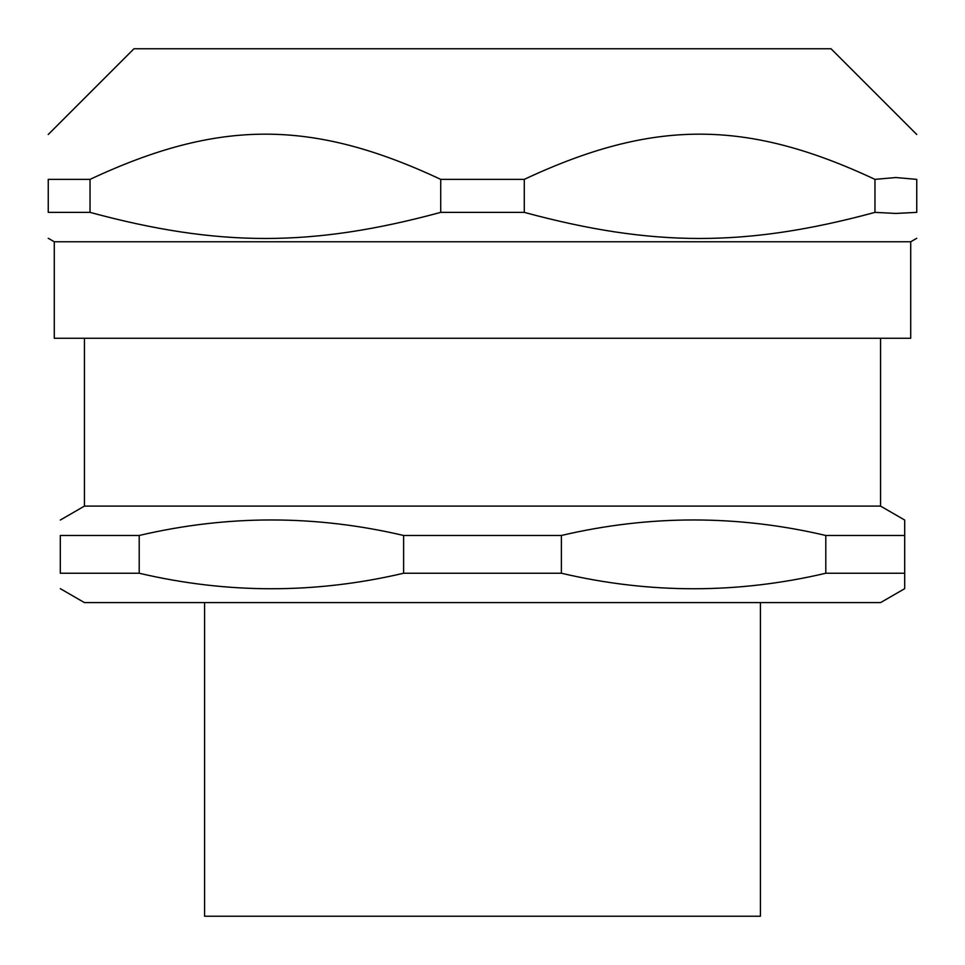 <?xml version="1.0" encoding="UTF-8"?>
<svg xmlns="http://www.w3.org/2000/svg" width="965" height="965" viewBox="0 0 965 965"><rect width="100%" height="100%" fill="white"/><g stroke="black" fill="none" stroke-linecap="round" stroke-linejoin="round"><path stroke-width="1.45" d="M48.25 134.485L133.966 48.769L831.034 48.769L916.75 134.485M880.562 338.269L880.562 506.106L904.688 520.038L904.688 588.674L880.562 602.606L84.438 602.606L60.312 588.674M84.438 338.269L84.438 506.106L880.562 506.106M204.58 602.606L204.58 916.231L760.42 916.231L760.42 602.606M403.611 573.234C315.471 593.921 227.342 593.921 139.201 573.234L139.201 535.479C227.342 514.791 315.471 514.791 403.611 535.479L403.611 573.234L561.389 573.234L561.389 535.479C649.529 514.791 737.658 514.791 825.799 535.479L825.799 573.234C737.658 593.921 649.529 593.921 561.389 573.234M139.201 535.479L60.312 535.479C60.312 514.791 60.312 514.791 60.312 535.479C60.312 514.791 60.312 514.791 60.312 535.479L60.312 573.234C60.312 593.921 60.312 593.921 60.312 573.234C60.312 593.921 60.312 593.921 60.312 573.234L139.201 573.234M403.611 535.479L561.389 535.479M825.799 535.479L904.688 535.479M825.799 573.234L904.688 573.234M910.719 241.769L910.719 338.269L54.281 338.269L54.281 241.769L910.719 241.769L916.75 238.283M874.966 212.372C746.391 247.173 652.859 247.173 524.284 212.372L440.716 212.372C312.141 247.173 218.609 247.173 90.035 212.372L48.25 212.372C48.25 247.173 48.25 247.173 48.25 212.372C48.25 247.173 48.25 247.173 48.25 212.372L48.25 179.369L90.035 179.369C218.609 119.093 312.141 119.093 440.716 179.369L524.284 179.369C652.859 119.093 746.391 119.093 874.966 179.369L874.966 212.372L895.858 213.434L916.75 212.372C916.75 247.173 916.75 247.173 916.75 212.372C916.75 247.173 916.75 247.173 916.75 212.372L916.75 179.369C916.75 119.093 916.75 119.093 916.75 179.369C916.75 119.093 916.75 119.093 916.75 179.369L895.858 177.536L874.966 179.369M524.284 179.369L524.284 212.372M440.716 179.369L440.716 212.372M90.035 179.369L90.035 212.372M48.25 179.369C48.25 119.093 48.25 119.093 48.25 179.369C48.25 119.093 48.25 119.093 48.25 179.369M84.438 506.106L60.312 520.038M54.281 241.769L48.25 238.283"/></g></svg>
